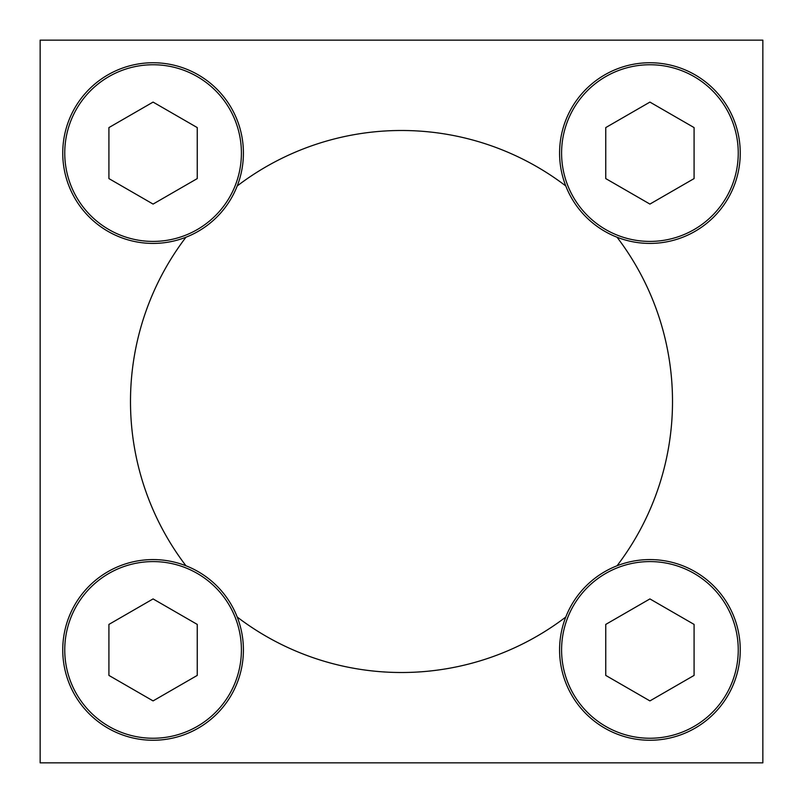 <?xml version="1.0" encoding="UTF-8"?>
<svg xmlns="http://www.w3.org/2000/svg" width="803" height="803" viewBox="0 0 803 803"><rect width="100%" height="100%" fill="white"/><g stroke="black" fill="none" stroke-linecap="round" stroke-linejoin="round"><path stroke-width="1.2" d="M185.945 237.236A271.012 271.012 0 0 0 185.945 565.764M237.236 617.055A271.012 271.012 0 0 0 565.764 617.055M617.055 565.764A271.012 271.012 0 0 0 617.055 237.236M565.764 185.945A271.012 271.012 0 0 0 237.236 185.945M40.15 40.15L40.15 762.85L762.85 762.85L762.85 40.15L40.15 40.15M649.918 204.082L694.083 178.587L694.083 127.587L649.918 102.091L605.753 127.587L605.753 178.587L649.918 204.082M559.581 153.082A90.337 90.337 0 0 1 695.087 74.85A90.337 90.337 0 0 1 695.087 231.314A90.337 90.337 0 0 1 559.581 153.082M153.082 204.082L197.247 178.587L197.247 127.587L153.082 102.091L108.917 127.587L108.917 178.587L153.082 204.082M62.744 153.082A90.337 90.337 0 0 1 198.251 74.85A90.337 90.337 0 0 1 198.251 231.314A90.337 90.337 0 0 1 62.744 153.082M153.082 700.909L197.247 675.413L197.247 624.413L153.082 598.918L108.917 624.413L108.917 675.413L153.082 700.909M62.744 649.918A90.337 90.337 0 0 1 198.251 571.686A90.337 90.337 0 0 1 198.251 728.15A90.337 90.337 0 0 1 62.744 649.918M649.918 700.909L694.083 675.413L694.083 624.413L649.918 598.918L605.753 624.413L605.753 675.413L649.918 700.909M559.581 649.918A90.337 90.337 0 0 1 695.087 571.686A90.337 90.337 0 0 1 695.087 728.15A90.337 90.337 0 0 1 559.581 649.918M561.588 153.082A88.33 88.33 0 0 1 694.083 76.586A88.33 88.33 0 0 1 694.083 229.578A88.33 88.33 0 0 1 561.588 153.082M64.752 153.082A88.33 88.33 0 0 1 197.247 76.586A88.33 88.33 0 0 1 197.247 229.578A88.33 88.33 0 0 1 64.752 153.082M64.752 649.918A88.33 88.33 0 0 1 197.247 573.422A88.33 88.33 0 0 1 197.247 726.414A88.33 88.33 0 0 1 64.752 649.918M561.588 649.918A88.33 88.33 0 0 1 694.083 573.422A88.33 88.33 0 0 1 694.083 726.414A88.33 88.33 0 0 1 561.588 649.918"/></g></svg>
